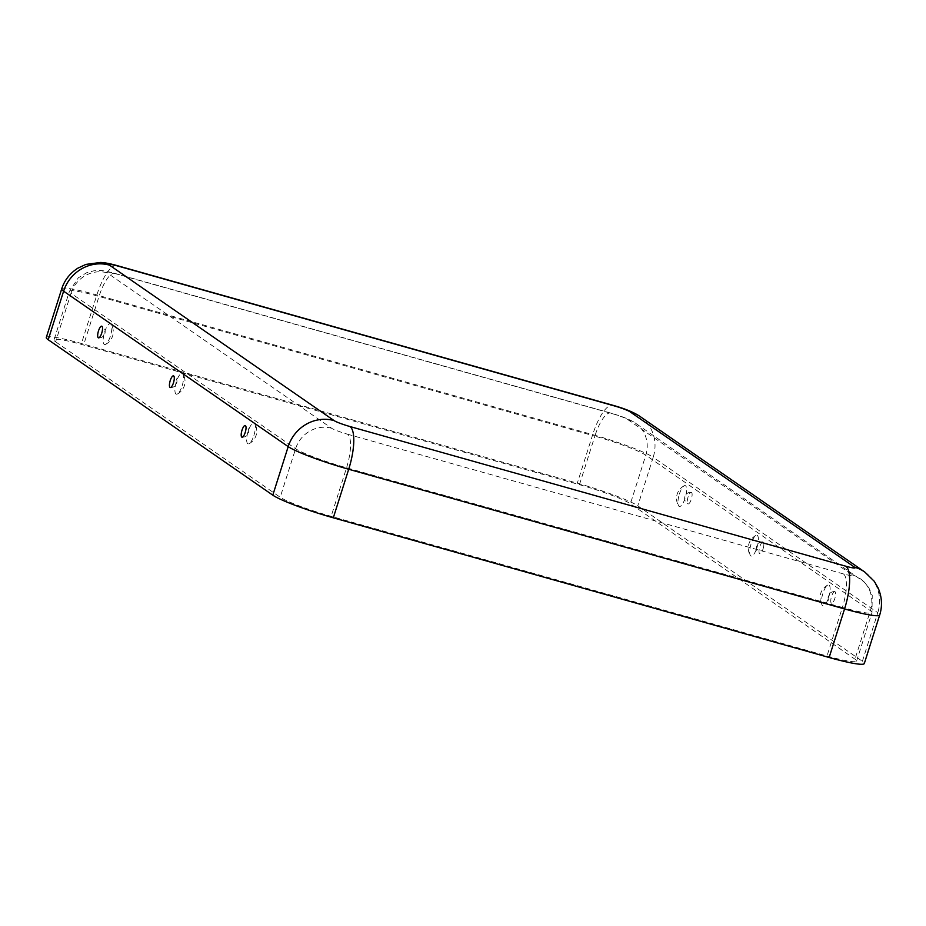 <?xml version="1.0" encoding="UTF-8"?>
<svg xmlns="http://www.w3.org/2000/svg" width="926" height="926" viewBox="0 0 926 926"><rect width="100%" height="100%" fill="white"/><g stroke="black" fill="none" stroke-linecap="round" stroke-linejoin="round"><path stroke-width="0.69" stroke-dasharray="4.63 3.47" d="M763.059 548.898A6.065 1.864 -74.3 0 0 762.966 541.918A6.065 1.864 -74.3 0 0 759.644 547.254A6.065 1.864 -74.3 0 0 759.679 553.563A6.065 1.864 -74.3 0 0 763.059 548.898M679.406 494.033A10.834 3.334 105.7 0 1 684.221 485.768A10.834 3.334 105.7 0 1 685.495 496.938A10.834 3.334 105.7 0 1 678.573 505.793A10.834 3.334 105.7 0 1 679.406 494.033M46.3 337.458A51.185 5.128 -162.4 0 1 81.453 343.5L577.303 483.187A51.185 5.128 17.6 0 1 637.806 505.827L862.384 661.268A51.185 5.128 -162.4 0 1 864.305 663.537M55.618 341.821L280.196 497.25A43.105 4.317 17.6 0 0 331.149 516.314L826.987 656.002A43.105 4.317 -162.4 0 0 856.596 661.095A43.105 4.317 -162.4 0 0 854.987 659.173L630.398 503.744A43.105 4.317 17.6 0 0 579.445 484.68L83.606 344.993A43.105 4.317 -162.4 0 0 54.009 339.911A43.105 4.317 -162.4 0 0 55.618 341.821L71.013 293.276L295.602 448.716A43.105 4.317 17.6 0 0 346.555 467.78L842.394 607.456L826.987 656.002M253.898 435.428A10.834 3.334 -74.3 0 0 254.719 423.668A10.834 3.334 -74.3 0 0 247.798 432.523A10.834 3.334 -74.3 0 0 249.082 443.693A10.834 3.334 -74.3 0 0 253.898 435.428M182.144 385.76A10.834 3.334 -74.3 0 0 182.966 374A10.834 3.334 -74.3 0 0 176.044 382.866A10.834 3.334 -74.3 0 0 177.329 394.036A10.834 3.334 -74.3 0 0 182.144 385.76M104.615 332.11A10.834 3.334 105.7 0 1 111.213 324.343A10.834 3.334 105.7 0 1 110.715 335.015A10.834 3.334 105.7 0 1 105.576 344.379A10.834 3.334 105.7 0 1 104.615 332.11M835.009 591.691A6.065 1.864 -74.3 0 0 834.708 591.587A6.065 1.864 -74.3 0 0 831.386 596.969A6.065 1.864 -74.3 0 0 831.455 603.231A6.065 1.864 -74.3 0 0 834.847 598.404A6.065 1.864 -74.3 0 0 835.009 591.691M691.514 492.366A6.065 1.864 105.7 0 1 691.352 499.091A6.065 1.864 105.7 0 1 687.949 503.918A6.065 1.864 105.7 0 1 687.879 497.644A6.065 1.864 105.7 0 1 691.213 492.262A6.065 1.864 105.7 0 1 691.514 492.366M756.924 547.694A10.834 3.334 -74.3 0 0 755.963 535.425A10.834 3.334 -74.3 0 0 750.824 544.789A10.834 3.334 -74.3 0 0 750.326 555.461A10.834 3.334 -74.3 0 0 756.924 547.694M828.677 597.351A10.834 3.334 -74.3 0 0 827.717 585.082A10.834 3.334 -74.3 0 0 822.577 594.446A10.834 3.334 -74.3 0 0 822.08 605.118A10.834 3.334 -74.3 0 0 828.677 597.351M864.71 571.979A37.711 35.686 -55.3 0 1 877.779 612.723A51.185 5.128 -162.4 0 1 879.7 614.991M117.127 265.612A37.711 11.621 -74.3 0 0 96.86 294.954L81.453 343.5M61.695 288.924A51.185 5.128 -162.4 0 1 96.86 294.954L592.698 434.641L577.303 483.187M640.132 416.538A37.711 35.686 -55.3 0 1 653.2 457.282A51.185 5.128 17.6 0 0 592.698 434.641A37.711 11.621 -74.3 0 1 612.966 405.299M862.384 661.268L877.779 612.723L653.2 457.282L637.806 505.827M347.574 434.213L843.412 573.9A13.473 1.343 -162.4 0 0 852.163 574.884L627.573 419.455A13.473 1.343 17.6 0 0 611.658 413.494L115.819 273.807A13.473 1.343 -162.4 0 0 107.069 272.811L331.647 428.252A13.473 1.343 17.6 0 0 347.574 434.213A29.632 9.133 105.7 0 1 346.555 467.78L331.149 516.314M331.647 428.252A29.632 28.035 124.7 0 0 295.602 448.716L280.196 497.25M627.573 419.455A29.632 28.035 -55.3 0 1 635.525 423.194A29.632 28.035 -55.3 0 1 645.804 455.198L870.382 610.639A43.105 4.317 -162.4 0 1 871.991 612.549A43.105 4.317 -162.4 0 1 842.394 607.456A29.632 9.133 105.7 0 0 843.412 573.9M852.163 574.884A29.632 28.035 -55.3 0 1 860.115 578.623A29.632 28.035 -55.3 0 1 870.382 610.639L854.987 659.173M115.819 273.807A29.632 9.133 -74.3 0 0 114.94 273.39A29.632 9.133 -74.3 0 0 99.013 296.447L594.851 436.134L579.445 484.68M611.658 413.494A29.632 9.133 -74.3 0 0 610.778 413.077A29.632 9.133 -74.3 0 0 594.851 436.134A43.105 4.317 17.6 0 1 645.804 455.198L630.398 503.744M107.069 272.811A29.632 28.035 124.7 0 0 71.013 293.276A43.105 4.317 -162.4 0 1 69.404 291.366A43.105 4.317 -162.4 0 1 99.013 296.447L83.606 344.993M762.978 541.918A6.181 6.181 0 0 0 759.621 553.54M684.221 485.768A14.26 14.26 0 0 0 678.573 505.793M170.315 387.543A6.181 6.181 0 0 0 173.671 375.921M98.642 337.886A6.181 6.181 0 0 0 101.895 326.253M856.596 661.095L871.991 612.549L872.246 595.372L868.796 587.64L864.155 581.933L635.525 423.194C631.034 419.929 622.793 416.561 610.778 413.077L114.94 273.39C100.633 269.813 100.691 270.334 93.862 270.809L86.5 272.8L78.259 277.881L69.404 291.366L54.009 339.911M105.576 344.379A14.26 14.26 0 0 0 111.213 324.343M249.082 443.693A14.26 14.26 0 0 0 254.719 423.668M177.329 394.036A14.26 14.26 0 0 0 182.966 374M755.963 535.425A14.26 14.26 0 0 0 750.326 555.461M691.155 492.262A6.181 6.181 0 0 0 687.914 503.894M827.717 585.082A14.26 14.26 0 0 0 822.08 605.118M834.65 591.575A6.181 6.181 0 0 0 831.421 603.22M242.149 437.199A6.181 6.181 0 0 0 245.402 425.578"/><path stroke-width="1.39" d="M173.475 382.797A6.065 1.864 -74.3 0 0 173.613 375.898A6.065 1.864 -74.3 0 0 170.06 381.165A6.065 1.864 -74.3 0 0 170.326 387.543A6.065 1.864 -74.3 0 0 173.475 382.797M101.929 326.276A6.065 1.864 105.7 0 1 101.883 332.608A6.065 1.864 105.7 0 1 98.607 337.874A6.065 1.864 105.7 0 1 98.295 331.554A6.065 1.864 105.7 0 1 101.86 326.241A6.065 1.864 105.7 0 1 101.929 326.276M879.7 614.991C882.513 606.009 881.98 596.981 878.103 587.917L874.271 581.296L864.71 571.979A37.711 35.686 -55.3 0 0 854.594 567.221L630.016 411.781A13.473 1.343 17.6 0 0 614.088 405.831L118.25 266.144A13.473 1.343 -162.4 0 0 109.499 265.149A37.711 35.686 124.7 0 0 63.616 291.192L48.221 339.738L272.8 495.167A51.185 5.128 17.6 0 0 333.302 517.808L829.14 657.495A51.185 5.128 -162.4 0 0 864.305 663.537L879.7 614.991A51.185 5.128 -162.4 0 1 844.547 608.949L829.14 657.495M48.221 339.738A51.185 5.128 -162.4 0 1 46.3 337.458L61.695 288.924C64.461 280.289 69.832 273.378 77.796 268.204L85.863 264.419L100.517 262.463C104.696 262.614 110.24 263.667 117.127 265.612A37.711 11.621 -74.3 0 1 118.25 266.144M245.425 425.59A6.065 1.864 -74.3 0 0 245.367 425.555A6.065 1.864 -74.3 0 0 241.802 430.879A6.065 1.864 -74.3 0 0 242.114 437.199A6.065 1.864 -74.3 0 0 245.378 431.921A6.065 1.864 -74.3 0 0 245.425 425.59M854.594 567.221A13.473 1.343 -162.4 0 1 845.843 566.226A37.711 11.621 105.7 0 1 844.547 608.949L348.697 469.262L333.302 517.808M109.499 265.149L334.078 420.589A13.473 1.343 17.6 0 0 350.005 426.55L845.843 566.226M614.088 405.831A37.711 11.621 -74.3 0 0 612.966 405.299C625.143 408.725 634.194 412.475 640.132 416.538A37.711 35.686 -55.3 0 0 630.016 411.781M334.078 420.589A37.711 35.686 124.7 0 0 288.194 446.621A51.185 5.128 17.6 0 0 348.697 469.262A37.711 11.621 105.7 0 0 350.005 426.55M61.695 288.924A51.185 5.128 -162.4 0 0 63.616 291.192L288.194 446.621L272.8 495.167M864.71 571.979L640.132 416.538M612.966 405.299L117.127 265.612"/></g></svg>
